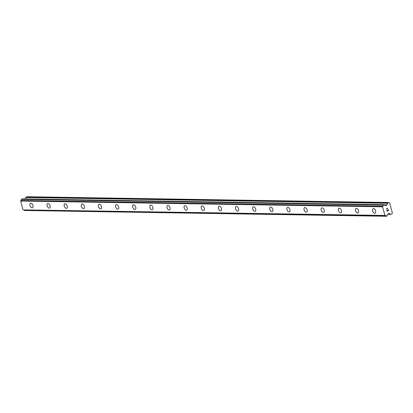 <?xml version="1.0" encoding="UTF-8"?>
<svg xmlns="http://www.w3.org/2000/svg" width="413" height="413" viewBox="0 0 413 413"><rect width="100%" height="100%" fill="white"/><g stroke="black" fill="none" stroke-linecap="round" stroke-linejoin="round"><path stroke-width="0.62" d="M375.123 213.222A2.457 1.409 66.2 0 1 374.761 213.294A2.457 1.409 66.2 0 1 372.727 211.249A2.457 1.409 66.2 0 1 373.14 208.73A2.457 1.409 66.2 0 1 373.502 208.658A2.457 1.409 66.2 0 1 375.536 210.702A2.457 1.409 66.2 0 1 375.123 213.222A2.457 1.409 66.2 0 1 374.761 213.294A2.457 1.409 66.2 0 1 372.727 211.249A2.457 1.409 66.2 0 1 373.14 208.73M357.988 212.948A2.457 1.409 66.2 0 1 357.627 213.02A2.457 1.409 66.2 0 1 355.593 210.976A2.457 1.409 66.2 0 1 356.006 208.457A2.457 1.409 66.2 0 1 356.367 208.384A2.457 1.409 66.2 0 1 358.401 210.429A2.457 1.409 66.2 0 1 357.988 212.948A2.457 1.409 66.2 0 1 357.627 213.02A2.457 1.409 66.2 0 1 355.593 210.976A2.457 1.409 66.2 0 1 356.006 208.457M340.854 212.674A2.457 1.409 66.2 0 1 340.493 212.747A2.457 1.409 66.2 0 1 338.459 210.702A2.457 1.409 66.2 0 1 338.872 208.183A2.457 1.409 66.2 0 1 339.233 208.111A2.457 1.409 66.2 0 1 341.267 210.155A2.457 1.409 66.2 0 1 340.854 212.674A2.457 1.409 66.2 0 1 340.498 212.747A2.457 1.409 66.2 0 1 338.459 210.702A2.457 1.409 66.2 0 1 338.872 208.183M323.72 212.401A2.457 1.409 66.2 0 1 323.358 212.473A2.457 1.409 66.2 0 1 321.329 210.429A2.457 1.409 66.2 0 1 321.737 207.909A2.457 1.409 66.2 0 1 322.099 207.837A2.457 1.409 66.2 0 1 324.138 209.881A2.457 1.409 66.2 0 1 323.72 212.401A2.457 1.409 66.2 0 1 323.364 212.473A2.457 1.409 66.2 0 1 321.324 210.429A2.457 1.409 66.2 0 1 321.737 207.909M306.229 212.199A2.457 1.409 66.2 0 1 304.195 210.155A2.457 1.409 66.2 0 1 304.608 207.636A2.457 1.409 66.2 0 1 304.97 207.563A2.457 1.409 66.2 0 1 307.004 209.608A2.457 1.409 66.2 0 1 306.591 212.127A2.457 1.409 66.2 0 1 306.229 212.199M306.591 212.127A2.457 1.409 66.2 0 1 306.224 212.199A2.457 1.409 66.2 0 1 304.19 210.155A2.457 1.409 66.2 0 1 304.603 207.636M289.456 211.854A2.457 1.409 66.2 0 1 289.095 211.926A2.457 1.409 66.2 0 1 287.061 209.881A2.457 1.409 66.2 0 1 287.474 207.362A2.457 1.409 66.2 0 1 287.835 207.29A2.457 1.409 66.2 0 1 289.869 209.334A2.457 1.409 66.2 0 1 289.456 211.854A2.457 1.409 66.2 0 1 289.095 211.926A2.457 1.409 66.2 0 1 287.056 209.881A2.457 1.409 66.2 0 1 287.474 207.362M272.322 211.58A2.457 1.409 66.2 0 1 271.96 211.652A2.457 1.409 66.2 0 1 269.926 209.608A2.457 1.409 66.2 0 1 270.339 207.089A2.457 1.409 66.2 0 1 270.701 207.016A2.457 1.409 66.2 0 1 272.735 209.061A2.457 1.409 66.2 0 1 272.322 211.58A2.457 1.409 66.2 0 1 271.96 211.652A2.457 1.409 66.2 0 1 269.926 209.608A2.457 1.409 66.2 0 1 270.339 207.089M255.188 211.306A2.457 1.409 66.2 0 1 254.826 211.379A2.457 1.409 66.2 0 1 252.792 209.334A2.457 1.409 66.2 0 1 253.205 206.815A2.457 1.409 66.2 0 1 253.567 206.743A2.457 1.409 66.2 0 1 255.601 208.787A2.457 1.409 66.2 0 1 255.188 211.306A2.457 1.409 66.2 0 1 254.826 211.379A2.457 1.409 66.2 0 1 252.792 209.334A2.457 1.409 66.2 0 1 253.205 206.815M237.697 211.105A2.457 1.409 66.2 0 1 235.658 209.061A2.457 1.409 66.2 0 1 236.071 206.541A2.457 1.409 66.2 0 1 236.432 206.469A2.457 1.409 66.2 0 1 238.466 208.513A2.457 1.409 66.2 0 1 238.053 211.033A2.457 1.409 66.2 0 1 237.697 211.105M238.053 211.033A2.457 1.409 66.2 0 1 237.692 211.105A2.457 1.409 66.2 0 1 235.658 209.061A2.457 1.409 66.2 0 1 236.071 206.541M220.919 210.759A2.457 1.409 66.2 0 1 220.557 210.831A2.457 1.409 66.2 0 1 218.529 208.787A2.457 1.409 66.2 0 1 218.936 206.268A2.457 1.409 66.2 0 1 219.298 206.195A2.457 1.409 66.2 0 1 221.337 208.24A2.457 1.409 66.2 0 1 220.919 210.759A2.457 1.409 66.2 0 1 220.563 210.831A2.457 1.409 66.2 0 1 218.523 208.787A2.457 1.409 66.2 0 1 218.936 206.268M203.79 210.485A2.457 1.409 66.2 0 1 203.423 210.558A2.457 1.409 66.2 0 1 201.394 208.513A2.457 1.409 66.2 0 1 201.807 205.994A2.457 1.409 66.2 0 1 202.163 205.922A2.457 1.409 66.2 0 1 204.203 207.966A2.457 1.409 66.2 0 1 203.79 210.485A2.457 1.409 66.2 0 1 203.428 210.558A2.457 1.409 66.2 0 1 201.389 208.513A2.457 1.409 66.2 0 1 201.802 205.994M186.655 210.212A2.457 1.409 66.2 0 1 186.294 210.284A2.457 1.409 66.2 0 1 184.26 208.24A2.457 1.409 66.2 0 1 184.673 205.72A2.457 1.409 66.2 0 1 185.034 205.648A2.457 1.409 66.2 0 1 187.068 207.693A2.457 1.409 66.2 0 1 186.655 210.212A2.457 1.409 66.2 0 1 186.294 210.284A2.457 1.409 66.2 0 1 184.255 208.24A2.457 1.409 66.2 0 1 184.673 205.72M169.521 209.938A2.457 1.409 66.2 0 1 169.16 210.011A2.457 1.409 66.2 0 1 167.126 207.966A2.457 1.409 66.2 0 1 167.539 205.447A2.457 1.409 66.2 0 1 167.9 205.375A2.457 1.409 66.2 0 1 169.934 207.419A2.457 1.409 66.2 0 1 169.521 209.938A2.457 1.409 66.2 0 1 169.16 210.011A2.457 1.409 66.2 0 1 167.126 207.966A2.457 1.409 66.2 0 1 167.539 205.447M152.387 209.665A2.457 1.409 66.2 0 1 152.025 209.737A2.457 1.409 66.2 0 1 149.991 207.693A2.457 1.409 66.2 0 1 150.404 205.173A2.457 1.409 66.2 0 1 150.766 205.101A2.457 1.409 66.2 0 1 152.8 207.145A2.457 1.409 66.2 0 1 152.387 209.665A2.457 1.409 66.2 0 1 152.025 209.737A2.457 1.409 66.2 0 1 149.991 207.693A2.457 1.409 66.2 0 1 150.404 205.173M135.252 209.391A2.457 1.409 66.2 0 1 134.891 209.463A2.457 1.409 66.2 0 1 132.857 207.419A2.457 1.409 66.2 0 1 133.27 204.9A2.457 1.409 66.2 0 1 133.631 204.827A2.457 1.409 66.2 0 1 135.665 206.872A2.457 1.409 66.2 0 1 135.252 209.391A2.457 1.409 66.2 0 1 134.896 209.463A2.457 1.409 66.2 0 1 132.857 207.419A2.457 1.409 66.2 0 1 133.27 204.9M118.118 209.117A2.457 1.409 66.2 0 1 117.757 209.19A2.457 1.409 66.2 0 1 115.728 207.145A2.457 1.409 66.2 0 1 116.136 204.626A2.457 1.409 66.2 0 1 116.497 204.554A2.457 1.409 66.2 0 1 118.536 206.598A2.457 1.409 66.2 0 1 118.118 209.117A2.457 1.409 66.2 0 1 117.762 209.19A2.457 1.409 66.2 0 1 115.723 207.145A2.457 1.409 66.2 0 1 116.136 204.626M100.989 208.844A2.457 1.409 66.2 0 1 100.622 208.916A2.457 1.409 66.2 0 1 98.588 206.872A2.457 1.409 66.2 0 1 99.001 204.352A2.457 1.409 66.2 0 1 99.363 204.28A2.457 1.409 66.2 0 1 101.402 206.324A2.457 1.409 66.2 0 1 100.989 208.844A2.457 1.409 66.2 0 1 100.627 208.916A2.457 1.409 66.2 0 1 98.593 206.872A2.457 1.409 66.2 0 1 99.006 204.352M83.854 208.57A2.457 1.409 66.2 0 1 83.493 208.642A2.457 1.409 66.2 0 1 81.459 206.598A2.457 1.409 66.2 0 1 81.872 204.079A2.457 1.409 66.2 0 1 82.233 204.007A2.457 1.409 66.2 0 1 84.267 206.051A2.457 1.409 66.2 0 1 83.854 208.57A2.457 1.409 66.2 0 1 83.493 208.642A2.457 1.409 66.2 0 1 81.454 206.598A2.457 1.409 66.2 0 1 81.867 204.079M66.72 208.297A2.457 1.409 66.2 0 1 66.359 208.369A2.457 1.409 66.2 0 1 64.325 206.324A2.457 1.409 66.2 0 1 64.738 203.805A2.457 1.409 66.2 0 1 65.099 203.733A2.457 1.409 66.2 0 1 67.133 205.777A2.457 1.409 66.2 0 1 66.72 208.297A2.457 1.409 66.2 0 1 66.359 208.369A2.457 1.409 66.2 0 1 64.32 206.324A2.457 1.409 66.2 0 1 64.738 203.805M49.586 208.023A2.457 1.409 66.2 0 1 49.224 208.095A2.457 1.409 66.2 0 1 47.19 206.051A2.457 1.409 66.2 0 1 47.603 203.532A2.457 1.409 66.2 0 1 47.965 203.459A2.457 1.409 66.2 0 1 49.999 205.504A2.457 1.409 66.2 0 1 49.586 208.023A2.457 1.409 66.2 0 1 49.224 208.095A2.457 1.409 66.2 0 1 47.19 206.051A2.457 1.409 66.2 0 1 47.603 203.532M32.451 207.749A2.457 1.409 66.2 0 1 32.09 207.822A2.457 1.409 66.2 0 1 30.056 205.777A2.457 1.409 66.2 0 1 30.469 203.258A2.457 1.409 66.2 0 1 30.83 203.186A2.457 1.409 66.2 0 1 32.864 205.23A2.457 1.409 66.2 0 1 32.451 207.749A2.457 1.409 66.2 0 1 32.095 207.822A2.457 1.409 66.2 0 1 30.056 205.777A2.457 1.409 66.2 0 1 30.469 203.258M24.047 209.923A0.867 0.687 90.9 0 1 24.377 210.413L386.372 216.257M23.381 209.902L385.329 215.684L384.942 215.447L382.593 206.815L382.841 206.268A0.867 0.687 90.9 0 0 383.321 205.137L384.198 204.755A0.867 0.687 90.9 0 0 385.112 205.302L385.577 205.55A0.527 0.418 90.9 0 0 385.892 205.56L386.749 205.184A0.527 0.418 90.9 0 0 386.986 204.915L387.611 203.294A0.527 0.418 -89.1 0 1 387.853 203.026L389.005 202.52L389.645 202.964L391.978 211.544L392.35 212.917L392.061 213.774L390.91 214.28A0.527 0.418 -89.1 0 1 390.59 214.259L389.314 213.48A0.527 0.418 90.9 0 0 388.994 213.459L388.137 213.836A0.527 0.418 90.9 0 0 387.895 214.094L387.652 214.652A0.867 0.687 90.9 0 0 387.203 215.803L386.325 216.195A0.867 0.687 90.9 0 0 385.396 215.684L23.381 209.902L384.942 215.447M22.209 198.906L21.378 199.355A0.867 0.687 90.9 0 1 20.893 200.486L20.65 201.033L22.994 209.665M389.005 202.52L27.057 196.738L25.905 197.244A0.527 0.418 90.9 0 0 25.668 197.512L25.116 198.942M387.1 211.022L387.668 210.775L387.1 211.022L386.852 210.109L387.1 211.022M387.668 210.775L387.626 210.232M388.328 210.48L388.081 209.567L388.457 210.558L387.038 211.182L386.852 210.109M387.038 211.182L388.457 210.558L388.174 209.52M386.811 209.21L386.413 208.875L387.833 208.25L386.774 209.004L387.833 208.25M20.65 201.033L382.593 206.815M22.142 198.906L384.09 204.688M385.582 205.555L385.892 205.56M387.848 214.218L390.59 214.259M388.958 213.475L389.314 213.48M24.377 210.413L386.325 216.195M20.841 200.542L382.784 206.324M20.893 200.486L382.841 206.268M21.378 199.355L383.321 205.137M21.43 199.221L383.372 205.003M384.58 205.297L385.112 205.302M384.395 205.142L386.749 205.184M384.235 204.869L386.986 204.915M25.668 197.512L387.611 203.294M25.905 197.244L387.853 203.026M387.828 214.264L390.765 214.311M24.455 210.48L386.403 216.262M23.417 209.912L385.365 215.694M22.178 198.896L384.121 204.678M384.565 205.287L385.143 205.297"/></g></svg>
